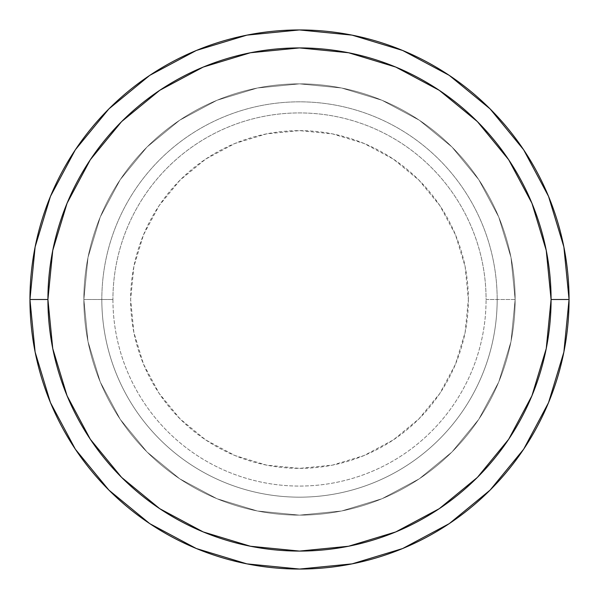 <?xml version="1.0" encoding="UTF-8"?>
<svg xmlns="http://www.w3.org/2000/svg" width="599" height="599" viewBox="0 0 599 599"><rect width="100%" height="100%" fill="white"/><g stroke="black" fill="none" stroke-linecap="round" stroke-linejoin="round"><path stroke-width="0.45" stroke-dasharray="3 2.25" d="M83.86 299.5A215.64 215.64 0 0 0 299.5 515.14A215.64 215.64 0 0 0 515.14 299.5A215.64 215.64 0 0 1 299.5 515.14A215.64 215.64 0 0 1 83.86 299.5A215.64 215.64 0 0 1 299.5 83.86A215.64 215.64 0 0 1 515.14 299.5A215.64 215.64 0 0 0 299.5 83.86A215.64 215.64 0 0 0 83.86 299.5L88.001 257.428L100.273 216.98L120.204 179.7L147.017 147.017L179.7 120.204L216.98 100.273L257.428 88.001L299.5 83.86L341.572 88.001L382.02 100.273L419.3 120.204L451.983 147.017L478.796 179.7L498.727 216.98L510.999 257.428L515.14 299.5L510.999 341.572L498.727 382.02L478.796 419.3L451.983 451.983L419.3 478.796L382.02 498.727L341.572 510.999L299.5 515.14L257.428 510.999L216.98 498.727L179.7 478.796L147.017 451.983L120.204 419.3L100.273 382.02L88.001 341.572L83.86 299.5L88.001 341.572L100.273 382.02L120.204 419.3L147.017 451.983L179.7 478.796L216.98 498.727L257.428 510.999L299.5 515.14L341.572 510.999L382.02 498.727L419.3 478.796L451.983 451.983L478.796 419.3L498.727 382.02L510.999 341.572L515.14 299.5L510.999 257.428L498.727 216.98L478.796 179.7L451.983 147.017L419.3 120.204L382.02 100.273L341.572 88.001L299.5 83.86L257.428 88.001L216.98 100.273L179.7 120.204L147.017 147.017L120.204 179.7L100.273 216.98L88.001 257.428L83.86 299.5A215.64 215.64 0 0 0 299.5 515.14A215.64 215.64 0 0 0 515.14 299.5A215.64 215.64 0 0 1 299.5 515.14A215.64 215.64 0 0 1 83.86 299.5A215.64 215.64 0 0 1 299.5 83.86A215.64 215.64 0 0 1 515.14 299.5A215.64 215.64 0 0 0 299.5 83.86A215.64 215.64 0 0 0 83.86 299.5A215.64 215.64 0 0 0 299.5 515.14A215.64 215.64 0 0 0 515.14 299.5A215.64 215.64 0 0 1 299.5 515.14A215.64 215.64 0 0 1 83.86 299.5A215.64 215.64 0 0 0 299.5 515.14A215.64 215.64 0 0 0 515.14 299.5A215.64 215.64 0 0 1 299.5 515.14A215.64 215.64 0 0 1 83.86 299.5A215.64 215.64 0 0 0 299.5 515.14A215.64 215.64 0 0 0 515.14 299.5A215.64 215.64 0 0 1 299.5 515.14A215.64 215.64 0 0 1 83.86 299.5A215.64 215.64 0 0 1 299.5 83.86A215.64 215.64 0 0 1 515.14 299.5A215.64 215.64 0 0 0 299.5 83.86A215.64 215.64 0 0 0 83.86 299.5A215.64 215.64 0 0 1 299.5 83.86A215.64 215.64 0 0 1 515.14 299.5A215.64 215.64 0 0 0 299.5 83.86A215.64 215.64 0 0 0 83.86 299.5A215.64 215.64 0 0 1 299.5 83.86A215.64 215.64 0 0 1 515.14 299.5L486.074 299.5A186.574 186.574 0 0 0 299.5 112.926A186.574 186.574 0 0 0 112.926 299.5A186.574 186.574 0 0 1 299.5 112.926A186.574 186.574 0 0 1 486.074 299.5L515.14 299.5A215.64 215.64 0 0 0 299.5 83.86A215.64 215.64 0 0 0 83.86 299.5A215.64 215.64 0 0 1 299.5 83.86A215.64 215.64 0 0 1 515.14 299.5A215.64 215.64 0 0 0 299.5 83.86A215.64 215.64 0 0 0 83.86 299.5A215.64 215.64 0 0 1 299.5 83.86A215.64 215.64 0 0 1 515.14 299.5A215.64 215.64 0 0 1 299.5 515.14A215.64 215.64 0 0 1 83.86 299.5A215.64 215.64 0 0 0 299.5 515.14A215.64 215.64 0 0 0 515.14 299.5A215.64 215.64 0 0 1 299.5 515.14A215.64 215.64 0 0 1 83.86 299.5A215.64 215.64 0 0 0 299.5 515.14A215.64 215.64 0 0 0 515.14 299.5A215.64 215.64 0 0 1 299.5 515.14A215.64 215.64 0 0 1 83.86 299.5L112.926 299.5L83.86 299.5L88.001 257.428L100.273 216.98L120.204 179.7L147.017 147.017L179.7 120.204L216.98 100.273L257.428 88.001L299.5 83.86L341.572 88.001L382.02 100.273L419.3 120.204L451.983 147.017L478.796 179.7L498.727 216.98L510.999 257.428L515.14 299.5L510.999 341.572L498.727 382.02L478.796 419.3L451.983 451.983L419.3 478.796L382.02 498.727L341.572 510.999L299.5 515.14L257.428 510.999L216.98 498.727L179.7 478.796L147.017 451.983L120.204 419.3L100.273 382.02L88.001 341.572L83.86 299.5A215.64 215.64 0 0 0 299.5 515.14A215.64 215.64 0 0 0 515.14 299.5A215.64 215.64 0 0 1 299.5 515.14A215.64 215.64 0 0 1 83.86 299.5A215.64 215.64 0 0 0 299.5 515.14A215.64 215.64 0 0 0 515.14 299.5A215.64 215.64 0 0 1 299.5 515.14A215.64 215.64 0 0 1 83.86 299.5A215.64 215.64 0 0 1 299.5 83.86A215.64 215.64 0 0 1 515.14 299.5A215.64 215.64 0 0 0 299.5 83.86A215.64 215.64 0 0 0 83.86 299.5A215.64 215.64 0 0 1 299.5 83.86A215.64 215.64 0 0 1 515.14 299.5A215.64 215.64 0 0 0 299.5 83.86A215.64 215.64 0 0 0 83.86 299.5A215.64 215.64 0 0 1 299.5 83.86A215.64 215.64 0 0 1 515.14 299.5A215.64 215.64 0 0 0 299.5 83.86A215.64 215.64 0 0 0 83.86 299.5A215.64 215.64 0 0 1 299.5 83.86A215.64 215.64 0 0 1 515.14 299.5A215.64 215.64 0 0 0 299.5 83.86A215.64 215.64 0 0 0 83.86 299.5A215.64 215.64 0 0 0 299.5 515.14A215.64 215.64 0 0 0 515.14 299.5A215.64 215.64 0 0 1 299.5 515.14A215.64 215.64 0 0 1 83.86 299.5L88.001 257.428L100.273 216.98L120.204 179.7L147.017 147.017L179.7 120.204L216.98 100.273L257.428 88.001L299.5 83.86L341.572 88.001L382.02 100.273L419.3 120.204L451.983 147.017L478.796 179.7L498.727 216.98L510.999 257.428L515.14 299.5L510.999 341.572L498.727 382.02L478.796 419.3L451.983 451.983L419.3 478.796L382.02 498.727L341.572 510.999L299.5 515.14L257.428 510.999L216.98 498.727L179.7 478.796L147.017 451.983L120.204 419.3L100.273 382.02L88.001 341.572L83.86 299.5L88.001 257.428L100.273 216.98L120.204 179.7L147.017 147.017L179.7 120.204L216.98 100.273L257.428 88.001L299.5 83.86L341.572 88.001L382.02 100.273L419.3 120.204L451.983 147.017L478.796 179.7L498.727 216.98L510.999 257.428L515.14 299.5L510.999 341.572L498.727 382.02L478.796 419.3L451.983 451.983L419.3 478.796L382.02 498.727L341.572 510.999L299.5 515.14L257.428 510.999L216.98 498.727L179.7 478.796L147.017 451.983L120.204 419.3L100.273 382.02L88.001 341.572L83.86 299.5M497.17 299.5A197.67 197.67 0 0 1 299.5 497.17A197.67 197.67 0 0 1 101.83 299.5A197.67 197.67 0 0 0 299.5 497.17A197.67 197.67 0 0 0 497.17 299.5A197.67 197.67 0 0 0 299.5 101.83A197.67 197.67 0 0 0 101.83 299.5A197.67 197.67 0 0 1 299.5 101.83A197.67 197.67 0 0 1 497.17 299.5A197.67 197.67 0 0 1 299.5 497.17A197.67 197.67 0 0 1 101.83 299.5A197.67 197.67 0 0 0 299.5 497.17A197.67 197.67 0 0 0 497.17 299.5A197.67 197.67 0 0 1 299.5 497.17A197.67 197.67 0 0 1 101.83 299.5A197.67 197.67 0 0 0 299.5 497.17A197.67 197.67 0 0 0 497.17 299.5A197.67 197.67 0 0 1 299.5 497.17A197.67 197.67 0 0 1 101.83 299.5A197.67 197.67 0 0 0 299.5 497.17A197.67 197.67 0 0 0 497.17 299.5A197.67 197.67 0 0 0 299.5 101.83A197.67 197.67 0 0 0 101.83 299.5A197.67 197.67 0 0 1 299.5 101.83A197.67 197.67 0 0 1 497.17 299.5A197.67 197.67 0 0 0 299.5 101.83A197.67 197.67 0 0 0 101.83 299.5A197.67 197.67 0 0 1 299.5 101.83A197.67 197.67 0 0 1 497.17 299.5A197.67 197.67 0 0 0 299.5 101.83A197.67 197.67 0 0 0 101.83 299.5A197.67 197.67 0 0 1 299.5 101.83A197.67 197.67 0 0 1 497.17 299.5M569.05 299.5A269.55 269.55 0 0 0 299.5 29.95A269.55 269.55 0 0 0 29.95 299.5A269.55 269.55 0 0 0 299.5 569.05A269.55 269.55 0 0 0 569.05 299.5L569.05 299.41M468.373 299.5A168.873 168.873 0 0 0 299.5 130.627A168.873 168.873 0 0 0 130.627 299.5L133.869 332.445L143.483 364.125L159.087 393.326L180.089 418.911L205.674 439.913L234.875 455.517L266.555 465.131L299.5 468.373L332.445 465.131L364.125 455.517L393.326 439.913L418.911 418.911L439.913 393.326L455.517 364.125L465.131 332.445L468.373 299.5L465.131 266.555L455.517 234.875L439.913 205.674L418.911 180.089L393.326 159.087L364.125 143.483L332.445 133.869L299.5 130.627L266.555 133.869L234.875 143.483L205.674 159.087L180.089 180.089L159.087 205.674L143.483 234.875L133.869 266.555L130.627 299.5A168.873 168.873 0 0 0 299.5 468.373A168.873 168.873 0 0 0 468.373 299.5M112.926 299.5A186.574 186.574 0 0 0 299.5 486.074A186.574 186.574 0 0 0 486.074 299.5A186.574 186.574 0 0 1 299.5 486.074A186.574 186.574 0 0 1 112.926 299.5"/><path stroke-width="0.9" d="M29.95 299.5A269.55 269.55 0 0 0 299.5 569.05A269.55 269.55 0 0 0 569.05 299.5L551.08 299.5A251.58 251.58 0 0 1 299.5 551.08A251.58 251.58 0 0 1 47.92 299.5L52.757 348.581L67.073 395.774L90.322 439.269L121.604 477.396L159.731 508.678L203.226 531.927L250.419 546.243L299.5 551.08L348.581 546.243L395.774 531.927L439.269 508.678L477.396 477.396L508.678 439.269L531.927 395.774L546.243 348.581L551.08 299.5L546.243 250.419L531.927 203.226L508.678 159.731L477.396 121.604L439.269 90.322L395.774 67.073L348.581 52.757L299.5 47.92L250.419 52.757L203.226 67.073L159.731 90.322L121.604 121.604L90.322 159.731L67.073 203.226L52.757 250.419L47.92 299.5L29.95 299.5L47.92 299.5A251.58 251.58 0 0 1 299.5 47.92A251.58 251.58 0 0 1 551.08 299.5L569.05 299.5A269.55 269.55 0 0 0 299.5 29.95A269.55 269.55 0 0 0 29.95 299.5A269.55 269.55 0 0 1 299.5 29.95A269.55 269.55 0 0 1 569.05 299.5A269.55 269.55 0 0 1 299.5 569.05A269.55 269.55 0 0 1 29.95 299.5L35.131 246.915L50.466 196.345L75.324 149.817M75.377 149.743L108.898 108.898L149.675 75.429M149.743 75.377L196.345 50.466L246.915 35.131L299.41 29.95M299.5 29.95L352.085 35.131L402.655 50.466L449.183 75.324M449.257 75.377L490.102 108.898L523.571 149.675M523.623 149.743L548.534 196.345L563.869 246.915L569.05 299.41M569.05 299.5L563.869 352.085L548.534 402.655L523.676 449.183M523.623 449.257L490.102 490.102L449.325 523.571M449.257 523.623L402.655 548.534L352.085 563.869L299.59 569.05M299.5 569.05L246.915 563.869L196.345 548.534L149.817 523.676M149.743 523.623L108.898 490.102L75.429 449.325M75.377 449.257L50.466 402.655L35.131 352.085L29.95 299.59"/></g></svg>
